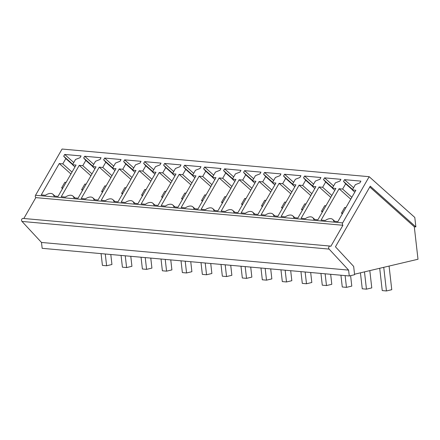 <?xml version="1.0" encoding="UTF-8"?>
<svg xmlns="http://www.w3.org/2000/svg" width="440" height="440" viewBox="0 0 440 440"><rect width="100%" height="100%" fill="white"/><g stroke="black" fill="none" stroke-linecap="round" stroke-linejoin="round"><path stroke-width="0.66" d="M415.872 226.914L370.255 186.17L335.456 246.796L353.656 266.415L354.602 274.714L349.272 275.974L42.163 248.32L41.492 242.457L22 221.441A1.705 1.342 -84.9 0 1 21.67 219.494A1.705 1.342 -84.9 0 1 23.05 218.422L330.159 246.076A1.705 1.342 -84.9 0 1 330.814 246.367L342.925 225.269A1.705 1.342 -84.9 0 1 342.656 222.904L369.177 176.693L414.793 217.443L415.872 226.914L414.299 226.771L418 259.248L354.541 274.219M23.832 218.493L35.816 197.615A1.705 1.342 -84.9 0 1 35.547 195.25L62.068 149.039L369.177 176.693M349.272 275.974L348.601 270.111L329.109 249.095A1.705 1.342 -84.9 0 1 328.779 247.148A1.705 1.342 -84.9 0 1 330.159 246.076M41.492 242.457L348.601 270.111M35.816 197.615L342.925 225.269M55 196.119L52.905 194.249A10.241 5.456 131.8 0 0 45.43 195.261L41.272 194.882L59.257 163.548L62.794 163.867L65.824 158.593L63.69 156.211L64.697 154.451L81.064 155.925L80.058 157.685L75.532 159.467L72.501 164.742L74.965 166.941M52.905 194.249A10.241 5.456 131.8 0 1 53.9 196.02L58.058 196.394L76.043 165.061L72.501 164.742M264.572 172.453L263.565 174.207L265.7 176.594L262.675 181.869L259.132 181.549L241.148 212.883L245.311 213.257A10.241 5.456 131.8 0 1 252.78 212.245A10.241 5.456 131.8 0 1 253.781 214.022L257.939 214.396L275.919 183.062L272.382 182.743L275.407 177.463L279.934 175.681L280.94 173.927L264.572 172.453L273.636 180.549M244.585 170.654L243.579 172.409L245.713 174.79L242.688 180.07L239.146 179.751L221.161 211.085L225.319 211.459A10.241 5.456 131.8 0 1 232.793 210.447A10.241 5.456 131.8 0 1 233.789 212.218L237.952 212.591L255.931 181.258L252.39 180.939L255.42 175.665L259.947 173.882L260.953 172.128L244.585 170.654L253.649 178.75M299.107 185.147L302.649 185.465L305.679 180.191L303.54 177.81L304.552 176.049L320.92 177.524L319.908 179.284L315.381 181.066L312.356 186.34L315.898 186.659L297.913 217.993L293.755 217.619A10.241 5.456 131.8 0 0 292.76 215.842A10.241 5.456 131.8 0 0 285.285 216.854L281.127 216.48L299.107 185.147L310.777 195.575M279.12 183.348L282.661 183.667L285.692 178.393L283.553 176.011L284.565 174.251L300.933 175.725L299.921 177.485L295.394 179.267L292.369 184.542L295.906 184.861L277.926 216.194L273.768 215.82A10.241 5.456 131.8 0 0 272.767 214.044A10.241 5.456 131.8 0 0 265.298 215.056L261.14 214.681L279.12 183.348L290.791 193.776M124.658 159.852L123.651 161.612L125.785 163.994L122.76 169.268L119.218 168.949L101.233 200.282L105.397 200.656A10.241 5.456 131.8 0 1 112.866 199.645A10.241 5.456 131.8 0 1 113.867 201.421L118.025 201.795L136.004 170.462L132.468 170.143L135.493 164.868L140.019 163.086L141.026 161.326L124.658 159.852L133.722 167.948M144.65 161.651L143.638 163.411L145.778 165.792L142.747 171.066L139.205 170.748L121.226 202.081L125.384 202.461A10.241 5.456 131.8 0 1 132.853 201.448A10.241 5.456 131.8 0 1 133.854 203.22L138.012 203.594L155.996 172.26L152.455 171.941L155.48 166.666L160.006 164.885L161.018 163.125L144.65 161.651L153.714 169.746M84.684 156.255L83.677 158.01L85.811 160.391L82.786 165.671L79.244 165.352L61.259 196.686L65.417 197.06A10.241 5.456 131.8 0 1 72.892 196.048A10.241 5.456 131.8 0 1 73.887 197.819L78.045 198.198L96.03 166.864L92.488 166.546L95.519 161.266L100.045 159.484L101.052 157.729L84.684 156.255L93.748 164.351M104.671 158.054L103.664 159.814L105.798 162.195L102.773 167.47L99.231 167.151L81.246 198.484L85.404 198.858A10.241 5.456 131.8 0 1 92.879 197.846A10.241 5.456 131.8 0 1 93.874 199.623L98.038 199.997L116.017 168.663L112.475 168.344L115.505 163.07L120.032 161.288L121.038 159.528L104.671 158.054L113.735 166.149M194.915 208.72L192.819 206.844A10.241 5.456 131.8 0 0 185.345 207.856L181.187 207.482L199.172 176.149L210.843 186.577M192.819 206.844A10.241 5.456 131.8 0 1 193.815 208.621L197.972 208.995L215.958 177.661L212.416 177.342L215.446 172.068L219.973 170.286L220.979 168.526L204.611 167.052L203.605 168.812L205.739 171.193L202.708 176.468L199.172 176.149M214.902 210.518L212.806 208.643A10.241 5.456 131.8 0 0 205.332 209.655L201.174 209.281L219.159 177.947L230.83 188.375M212.806 208.643A10.241 5.456 131.8 0 1 213.802 210.419L217.96 210.793L235.945 179.46L232.403 179.141L235.433 173.866L239.96 172.084L240.966 170.324L224.598 168.85L223.591 170.61L225.726 172.992L222.701 178.266L219.159 177.947M164.637 163.455L163.625 165.209L165.764 167.59L162.734 172.871L159.192 172.552L141.213 203.885L145.371 204.259A10.241 5.456 131.8 0 1 152.845 203.247A10.241 5.456 131.8 0 1 153.84 205.018L157.999 205.398L175.984 174.059L172.441 173.739L175.466 168.465L179.993 166.683L181.005 164.929L164.637 163.455L173.701 171.551M184.624 165.253L183.612 167.013L185.752 169.395L182.721 174.669L179.179 174.35L161.2 205.684L165.357 206.058A10.241 5.456 131.8 0 1 172.832 205.046A10.241 5.456 131.8 0 1 173.828 206.822L177.986 207.196L195.971 175.863L192.429 175.544L195.454 170.269L199.98 168.482L200.992 166.727L184.624 165.253L193.688 173.349M324.539 177.854L323.527 179.608L325.666 181.99L322.636 187.264L319.094 186.951L301.114 218.284L305.272 218.658A10.241 5.456 131.8 0 1 312.747 217.646A10.241 5.456 131.8 0 1 313.742 219.417L317.9 219.791L335.885 188.458L332.343 188.139L335.368 182.864L339.895 181.082L340.907 179.322L324.539 177.854L333.603 185.95M344.526 179.652L343.519 181.406L345.653 183.794L342.623 189.068L339.086 188.749L321.101 220.083L325.259 220.457A10.241 5.456 131.8 0 1 332.734 219.445A10.241 5.456 131.8 0 1 333.729 221.221L337.887 221.595L355.872 190.262L352.33 189.943L355.361 184.663L359.887 182.881L360.894 181.126L344.526 179.652L353.59 187.748M414.299 226.771L369.776 187M59.257 163.548L70.928 173.976M62.794 163.867L72.006 172.095M65.824 158.593L72.573 164.621M63.69 156.211L72.754 164.307M64.697 154.451L73.761 162.547M259.132 181.549L270.804 191.972M262.675 181.869L271.882 190.091M265.7 176.594L272.448 182.617M263.565 174.207L272.63 182.303M272.382 182.743L274.841 184.943M239.146 179.751L250.817 190.174M242.688 180.07L251.895 188.293M245.713 174.79L252.461 180.818M243.579 172.409L252.643 180.505M252.39 180.939L254.854 183.139M302.649 185.465L311.861 193.694M305.679 180.191L312.428 186.219M303.54 177.81L312.604 185.906M304.552 176.049L313.616 184.146M312.356 186.34L314.815 188.54M282.661 183.667L291.874 191.895M285.692 178.393L292.435 184.421M283.553 176.011L292.617 184.107M284.565 174.251L293.629 182.347M292.369 184.542L294.827 186.742M119.218 168.949L130.889 179.377M122.76 169.268L131.967 177.496M125.785 163.994L132.534 170.022M123.651 161.612L132.715 169.708M132.468 170.143L134.926 172.343M139.205 170.748L150.876 181.176M142.747 171.066L151.96 179.295M145.778 165.792L152.521 171.82M143.638 163.411L152.702 171.507M152.455 171.941L154.913 174.141M82.786 165.671L91.993 173.894M79.244 165.352L90.915 175.774M85.811 160.391L92.559 166.419M83.677 158.01L92.741 166.106M92.488 166.546L94.952 168.74M102.773 167.47L111.98 175.698M99.231 167.151L110.902 177.573M105.798 162.195L112.547 168.223M103.664 159.814L112.728 167.91M112.475 168.344L114.939 170.544M202.708 176.468L211.921 184.696M205.739 171.193L212.487 177.221M203.605 168.812L212.669 176.907M204.611 167.052L213.675 175.148M212.416 177.342L214.88 179.542M222.701 178.266L231.907 186.494M225.726 172.992L232.474 179.02M223.591 170.61L232.656 178.706M224.598 168.85L233.662 176.946M232.403 179.141L234.867 181.34M159.192 172.552L170.869 182.974M162.734 172.871L171.947 181.093M165.764 167.59L172.513 173.619M163.625 165.209L172.689 173.305M172.441 173.739L174.9 175.94M179.179 174.35L190.856 184.773M182.721 174.669L191.934 182.897M185.752 169.395L192.5 175.417M183.612 167.013L192.676 175.104M192.429 175.544L194.893 177.744M332.343 188.139L334.807 190.339M319.094 186.951L330.77 197.373M322.636 187.264L331.848 195.492M325.666 181.99L332.415 188.018M323.527 179.608L332.591 187.704M352.33 189.943L354.794 192.137M339.086 188.749L350.757 199.172M342.623 189.068L351.835 197.291M345.653 183.794L352.402 189.816M343.519 181.406L352.583 189.503M66.105 182.38L64.867 182.27L61.639 187.891L62.497 188.661M105.27 254.001L106.612 265.766L111.942 264.506L110.797 254.502M106.612 265.766L102.41 265.386L101.074 253.622M62.876 188.007L61.639 187.891M86.092 184.179L84.854 184.069L81.626 189.695L82.489 190.46M125.257 255.799L126.599 267.564L131.929 266.305L130.785 256.3M126.599 267.564L122.403 267.185L121.061 255.426M82.863 189.805L81.626 189.695M106.079 185.977L104.841 185.867L101.613 191.494L102.476 192.258M145.244 257.603L146.586 269.363L151.916 268.103L150.777 258.099M146.586 269.363L142.389 268.983L141.048 257.224M102.85 191.604L101.613 191.494M126.066 187.776L124.834 187.666L121.605 193.292L122.463 194.062M165.231 259.402L166.573 271.161L171.903 269.907L170.764 259.897M166.573 271.161L162.377 270.787L161.035 259.023M122.837 193.402L121.605 193.292M146.058 189.58L144.821 189.464L141.592 195.09L142.45 195.861M185.218 261.201L186.56 272.965L191.889 271.706L190.751 261.701M186.56 272.965L182.364 272.586L181.022 260.821M142.824 195.206L141.592 195.09M166.045 191.378L164.808 191.268L161.579 196.895L162.437 197.659M205.211 262.999L206.547 274.764L211.877 273.504L210.738 263.5M206.547 274.764L202.351 274.384L201.014 262.625M162.816 197.005L161.579 196.895M186.032 193.177L184.795 193.066L181.566 198.693L182.424 199.458M225.198 264.803L226.534 276.562L231.864 275.303L230.725 265.298M226.534 276.562L222.338 276.183L221.001 264.423M182.804 198.803L181.566 198.693M206.019 194.975L204.781 194.865L201.553 200.492L202.411 201.262M245.185 266.602L246.527 278.361L251.856 277.107L250.712 267.096M246.527 278.361L242.325 277.987L240.988 266.222M202.791 200.602L201.553 200.492M226.006 196.779L224.769 196.663L221.54 202.29L222.404 203.06M265.172 268.4L266.514 280.159L271.843 278.905L270.699 268.901M266.514 280.159L262.317 279.785L260.975 268.021M222.778 202.406L221.54 202.29M245.993 198.578L244.756 198.468L241.527 204.094L242.391 204.859M285.159 270.199L286.5 281.963L291.83 280.704L290.692 270.699M286.5 281.963L282.304 281.584L280.962 269.825M242.764 204.204L241.527 204.094M265.98 200.376L264.748 200.266L261.514 205.893L262.378 206.657M305.145 272.003L306.488 283.762L311.817 282.502L310.679 272.498M306.488 283.762L302.291 283.382L300.949 271.623M262.752 206.003L261.514 205.893M285.973 202.174L284.735 202.065L281.507 207.691L282.365 208.461M325.132 273.801L326.475 285.56L331.804 284.306L330.666 274.296M326.475 285.56L322.278 285.18L320.936 273.422M282.739 207.801L281.507 207.691M305.959 203.979L304.722 203.863L301.493 209.49L302.352 210.26M345.125 275.6L346.462 287.359L351.791 286.105L350.603 275.66M346.462 287.359L342.265 286.985L340.929 275.22M302.731 209.6L301.493 209.49M325.947 205.777L324.709 205.667L321.481 211.288L322.339 212.058M364.48 271.871L366.449 289.163L371.778 287.903L369.809 270.617M366.449 289.163L362.252 288.783L360.437 272.828M322.718 211.404L321.481 211.288M345.934 207.576L344.696 207.465L341.468 213.092L342.326 213.857M383.746 267.328L386.441 290.961L391.765 289.702L389.076 266.074M386.441 290.961L382.239 290.582L379.704 268.285M342.705 213.202L341.468 213.092M22 221.441L329.109 249.095M342.656 222.904L35.547 195.25M254.881 214.121L252.78 212.245M234.894 212.316L232.793 210.447M294.855 217.718L292.76 215.842M274.868 215.919L272.767 214.044M114.967 201.52L112.866 199.645M134.954 203.319L132.853 201.448M74.987 197.918L72.892 196.048M94.98 199.722L92.879 197.846M154.941 205.117L152.845 203.247M174.928 206.921L172.832 205.046M314.842 219.516L312.747 217.646M334.829 221.32L332.734 219.445"/></g></svg>
